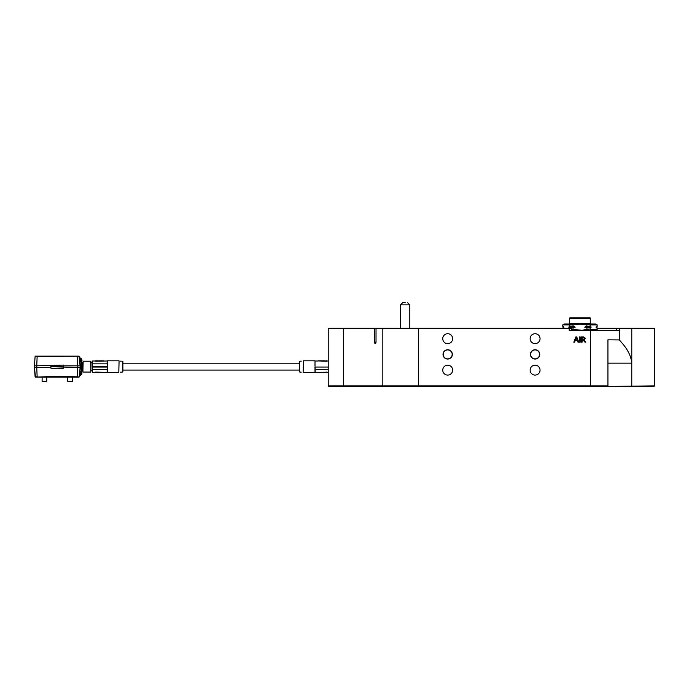 <?xml version="1.0" encoding="UTF-8"?>
<svg xmlns="http://www.w3.org/2000/svg" width="689" height="689" viewBox="0 0 689 689"><rect width="100%" height="100%" fill="white"/><g stroke="black" fill="none" stroke-linecap="round" stroke-linejoin="round"><path stroke-width="1.03" d="M376.022 328.765L376.022 328.188L570.966 328.188L571.543 328.765L376.022 328.765L376.022 342.166A1.163 0.827 90 0 1 374.368 342.166L374.368 328.765L328.231 328.765L328.231 385.874L607.931 385.874L607.931 386.451L328.817 386.451L328.231 385.874L328.817 386.451M447.686 349.745A4.659 4.659 0 0 0 443.027 354.404A4.659 4.659 0 0 0 447.686 359.064A4.659 4.659 0 0 0 452.346 354.404A4.659 4.659 0 0 0 447.686 349.745M447.686 349.917A4.487 4.487 0 0 0 443.199 354.404A4.487 4.487 0 0 0 447.686 358.891A4.487 4.487 0 0 0 452.173 354.404A4.487 4.487 0 0 0 447.686 349.917M535.095 349.745A4.659 4.659 0 0 0 530.435 354.404A4.659 4.659 0 0 0 535.095 359.064A4.659 4.659 0 0 0 539.754 354.404A4.659 4.659 0 0 0 535.095 349.745M535.095 349.917A4.487 4.487 0 0 0 530.608 354.404A4.487 4.487 0 0 0 535.095 358.891A4.487 4.487 0 0 0 539.582 354.404A4.487 4.487 0 0 0 535.095 349.917M328.231 356.446L328.231 363.146L328.231 356.446M328.231 375.97L328.231 370.139L328.231 375.97M328.231 339.255L328.231 345.086L328.231 339.255M535.095 333.717A4.952 4.952 0 0 0 530.142 338.669A4.952 4.952 0 0 0 535.095 343.63A4.952 4.952 0 0 0 540.047 338.669A4.952 4.952 0 0 0 535.095 333.717M535.095 365.187A4.952 4.952 0 0 0 530.142 370.139A4.952 4.952 0 0 0 535.095 375.092A4.952 4.952 0 0 0 540.047 370.139A4.952 4.952 0 0 0 535.095 365.187M447.686 365.187A4.952 4.952 0 0 0 442.734 370.139A4.952 4.952 0 0 0 447.686 375.092A4.952 4.952 0 0 0 452.639 370.139A4.952 4.952 0 0 0 447.686 365.187M447.686 333.717A4.952 4.952 0 0 0 442.734 338.669A4.952 4.952 0 0 0 447.686 343.63A4.952 4.952 0 0 0 452.639 338.669A4.952 4.952 0 0 0 447.686 333.717M328.231 331.685L328.231 337.507L328.231 331.685M328.231 347.997L328.231 354.99L328.231 347.997M328.817 328.188L328.231 328.765L328.817 328.188L375.195 328.188L374.368 328.765M376.022 328.188L375.195 328.188M597.156 328.188L653.964 328.188L654.55 328.765L597.156 328.765M580.164 342.166L579.423 342.166L579.423 336.921L580.164 336.921L580.164 342.166M569.217 328.188L569.217 330.513L619.867 330.513L619.299 328.188M574.583 342.166L573.799 342.166L575.883 336.921L576.719 336.921L578.794 342.166L578.011 342.166L577.416 340.555L575.177 340.555L574.583 342.166M582.11 342.166L581.378 342.166L581.378 336.921L583.652 336.921L585.409 338.342L584.022 339.746L585.839 342.166L584.987 342.166L582.868 339.815L582.11 339.815L582.11 342.166M607.931 363.146L631.727 363.146C630.814 350.684 620.083 341.408 619.471 339.927L607.931 339.841L607.931 386.451L654.55 385.874L654.55 328.765L653.964 328.188M631.727 363.146L631.727 385.874M654.55 385.874L653.964 386.451L630.736 386.451M575.944 338.497L575.401 339.953L577.193 339.953L576.297 337.532L575.944 338.497M582.11 337.532L582.11 339.212L583.523 339.212L584.668 338.351L583.678 337.532L582.11 337.532M568.081 324.278L569.794 324.898L562.904 324.881M564.601 324.278L565.643 324.088M562.879 327.843L563.964 327.137L562.879 328.188M595.33 324.278L597.044 324.898L590.129 324.898L590.129 326.431L591.214 327.137L590.129 327.843L590.129 329.609L597.053 329.609L597.053 327.843L595.959 327.137L597.053 326.431L597.156 324.898L595.58 323.985L564.343 323.985L562.775 324.898L562.879 326.431L563.964 327.137M569.803 328.188L568.709 327.137L569.803 326.431L569.803 324.898L573.041 324.898L573.041 326.431L575.22 327.137L573.041 327.843L573.041 329.609L579.966 330.444L586.89 329.609L586.89 327.843L584.703 327.137L586.89 326.431L586.89 324.898L579.966 324.054L573.041 324.898M579.966 324.054L590.154 324.881M591.851 324.278L592.893 324.088M596.631 327.542L597.156 327.843L596.338 327.542L596.631 326.732L595.959 327.137M597.053 329.609L595.58 330.513M595.33 330.229L594.288 330.41M591.851 330.229L586.89 329.609M583.437 330.229L571.543 329.609M569.648 318.396L569.863 317.81L590.068 317.81L590.275 318.396L569.648 318.396L569.648 323.408L569.062 323.985M590.129 327.843L586.89 327.843M573.041 327.843L569.803 327.843M590.129 326.431L586.89 326.431M573.041 326.431L569.803 326.431M562.879 326.431L563.301 327.542M579.966 330.513L571.543 330.513L571.543 328.765M405.149 302.549L402.815 302.549L405.149 302.549M82.439 370.518L82.439 362.621L81.965 362.276L81.733 371.207L81.965 362.276M79.941 358.935L80.372 367.435L79.519 375.557L79.588 374.575L79.519 375.557L80.372 375.229C81.509 374.678 82.043 373.791 81.965 372.551L81.5 374.316L81.38 361.949L80.243 361.019L80.372 358.056L79.528 357.815M80.372 358.056C81.56 358.719 82.094 359.606 81.965 360.735L81.5 358.969L81.38 361.949M35.475 356.153L79.063 356.153L80.088 365.833A11.653 11.653 0 0 1 80.088 367.452L79.433 376.78L80.088 367.452L79.433 376.78L77.194 377.133L79.063 377.133M75.179 356.153L79.063 356.153M63.121 356.402L39.368 356.153M51.425 356.385L37.137 356.506L36.767 365.833L63.595 365.092L63.638 365.833L80.372 365.85M34.45 365.833A11.653 11.653 0 0 0 34.45 367.452L35.475 377.133L34.45 367.452L35.105 376.78L37.137 376.78L36.767 367.452A11.653 6.597 -90 0 1 36.75 366.643A11.653 6.597 90 0 1 36.767 365.833L34.45 365.833A11.653 11.653 0 0 0 34.45 367.452A11.653 11.653 2.6 0 1 34.45 365.833L35.105 356.506L34.45 365.833L35.105 356.506L37.344 356.153M79.519 357.729L79.588 358.711M80.002 364.567L80.243 361.019L79.743 360.898M51.417 356.506L63.121 356.506M63.638 365.833L63.595 368.193L57.273 368.804L50.943 368.193L50.857 366.643L50.908 365.833L50.865 366.565L63.672 366.565M35.475 377.133L51.399 376.53L77.401 376.78L77.771 367.452L80.088 367.452A11.653 11.653 0 0 0 80.088 365.833L80.062 365.428M79.803 371.517L80.157 371.259L80.243 372.275L79.735 372.585M37.344 377.133L77.194 377.133M77.194 356.153L77.771 365.833A11.653 6.597 90 0 1 77.788 366.643A11.653 6.597 90 0 1 77.771 367.452L50.865 366.72M63.121 376.78L75.179 377.133M39.368 377.133L63.121 376.883M80.372 375.229L79.941 374.351M71.957 381.792L67.755 381.327L72.423 381.327L71.957 381.792M46.318 381.792L42.115 381.327L46.783 381.327L46.318 381.792M301.773 361.157C300.301 361.2 300.301 361.2 301.773 361.157C300.301 361.2 300.301 361.2 301.773 361.157C303.634 360.803 303.634 360.803 301.773 361.157C303.634 360.803 303.634 360.803 301.773 361.157M300.723 372.129L299.448 371.965L299.448 361.32L300.619 361.174M303.117 372.422L303.522 360.812L315.002 360.812L315.002 366.238L315.002 360.812M317.948 372.353L327.266 372.215L315.002 372.473L315.002 367.048L328.231 367.048M328.231 369.442L315.123 369.442L315.123 367.048M315.174 372.293L315.174 369.442M323.038 372.473L323.641 372.473M323.038 360.812L323.641 360.812L323.038 360.812M322.788 360.812L320.101 360.933M301.773 372.155C303.47 372.465 303.47 372.465 301.773 372.155C300.43 372.103 300.43 372.103 301.773 372.155M327.266 360.933L318.869 360.812M327.266 372.353L328.231 372.293M326.689 361.2L317.948 360.933M319.257 360.933L318.456 360.933M324.683 360.933L324.097 360.933L324.683 360.812M323.391 360.933L322.685 360.812M326.689 372.086L324.82 372.353M319.67 360.933L319.076 360.812M320.885 360.933L320.351 360.812M321.677 360.812L320.841 360.812M319.472 360.812L318.456 360.812M321.04 360.812L319.851 360.812M325.957 360.812L326.388 360.812M82.913 361.983L82.913 371.302M120.549 361.157C118.697 360.803 118.697 360.803 120.549 361.157C118.697 360.803 118.697 360.803 120.549 361.157C122.031 361.2 122.031 361.2 120.549 361.157C122.031 361.2 122.031 361.2 120.549 361.157M121.703 361.174L122.883 361.32L122.883 371.965L121.6 372.129M119.076 360.847L118.801 372.473L107.329 372.473L107.329 367.048L92.464 367.048L92.464 366.238L107.329 366.238L92.464 366.238L92.464 363.844L107.208 363.844L92.464 363.844L92.464 360.993L95.056 360.993M118.801 360.812L107.329 360.812L107.329 366.238M91.034 362.621L90.888 371.862L90.888 361.432L91.034 362.621L92.464 362.621M107.208 367.048L107.208 369.442L92.464 369.442L92.464 372.293L97.502 372.353M92.464 367.048L92.464 369.442M99.294 360.933L98.691 360.933M99.294 360.812L98.691 360.812L99.294 360.812M90.888 371.862L90.655 361.225L83.145 361.225L82.913 371.724M95.943 360.812L96.374 360.812M100.103 372.353L102.592 372.353M97.649 372.473L98.226 372.353M102.635 372.353L103.867 372.353M98.587 372.353L99.638 372.353M101.292 360.933L100.103 360.812M103.867 360.812L102.954 360.812M100.895 360.933L99.5 360.812M97.649 360.933L98.432 360.933M101.481 360.812L100.895 360.812M101.808 360.812L101.094 360.812M99.604 360.812L98.587 360.812M95.771 360.933L97.502 360.812L95.642 360.812M103.247 360.812L102.661 360.812M100.611 360.933L99.896 360.933M95.056 372.353L107.329 372.473M95.056 360.933L103.867 360.933M95.642 372.086L104.383 372.353M107.148 363.844L107.148 360.993L95.642 361.2M107.148 369.442L107.148 372.293M107.208 363.844L107.208 366.238M120.549 372.155C121.901 372.103 121.901 372.103 120.549 372.155C118.861 372.465 118.861 372.465 120.549 372.155M343.665 386.451L343.665 328.188M382.826 386.451L382.826 328.188M418.679 386.451L418.679 328.188M590.456 386.451L590.456 330.513M619.471 339.927L619.471 330.513M631.779 386.451L631.779 328.188M616.345 330.513L616.655 328.188M376.022 342.166L374.368 342.166M590.275 318.396L590.275 323.408L569.648 323.408M590.843 327.542L585.461 327.542M574.471 327.542L569.088 327.542M590.843 326.732L585.461 326.732M574.471 326.732L569.088 326.732M409.809 328.188L409.809 304.874L400.49 304.874L402.815 302.549M79.528 357.841L81.5 358.969M34.45 367.452L50.908 367.452M81.38 371.337L80.243 372.275L80.372 375.126L81.5 374.316M80.372 367.435L80.053 367.917M81.965 371.009L82.094 362.276M597.156 327.843L597.156 329.609M597.156 324.898L597.156 326.431M562.775 324.898L562.775 326.431M590.275 323.408L590.861 323.985M409.809 304.874L407.483 302.549M400.49 304.874L400.49 328.188M82.913 370.398L82.439 370.398M82.913 362.888L82.439 362.888M72.423 377.133L72.423 381.327M67.755 377.133L67.755 381.327M46.783 377.133L46.783 381.327M42.115 377.133L42.115 381.327M303.522 372.473L315.002 372.473M328.231 360.993L327.266 360.993M317.948 360.993L315.174 360.993M90.655 372.06L83.145 372.06M91.034 370.665L92.464 370.665M299.448 363.206L122.883 363.206M299.448 370.079L122.883 370.079"/></g></svg>

